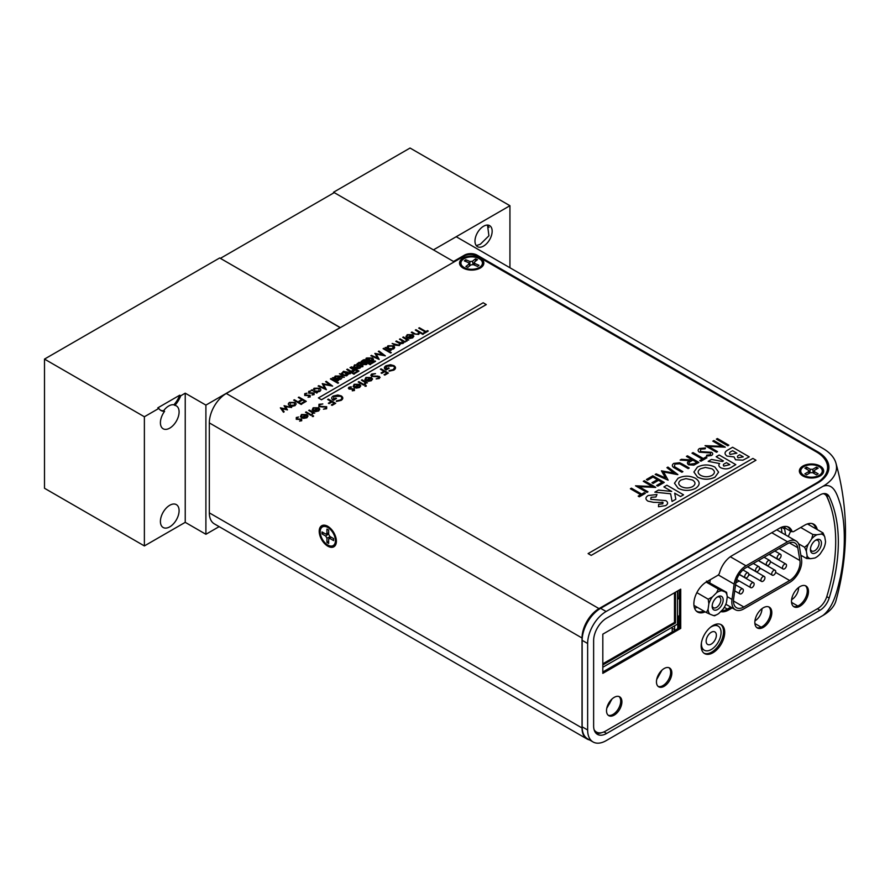 <?xml version="1.0" encoding="UTF-8"?>
<svg xmlns="http://www.w3.org/2000/svg" width="890" height="890" viewBox="0 0 890 890"><rect width="100%" height="100%" fill="white"/><g stroke="black" fill="none" stroke-linecap="round" stroke-linejoin="round"><path stroke-width="1.33" d="M169.745 526.847A13.205 7.621 120 0 0 178.378 515.21A13.205 7.621 120 0 0 176.354 504.619A13.205 7.621 120 0 0 169.745 505.275A13.205 7.621 120 0 0 161.123 516.912A13.205 7.621 120 0 0 163.148 527.492A13.205 7.621 120 0 0 169.745 526.847M160.434 410.168A17.655 10.191 120 0 0 163.615 410.724A13.205 7.621 -60 0 1 168.744 405.974A13.205 7.621 -60 0 1 173.884 404.783A17.655 10.191 120 0 0 179.702 395.216L180.703 395.794A17.655 10.191 -60 0 1 174.885 405.362L173.884 404.783M163.615 410.724L164.606 411.302A13.205 7.621 120 0 0 163.148 428.769A13.205 7.621 120 0 0 169.745 428.123A13.205 7.621 120 0 0 178.378 416.487A13.205 7.621 120 0 0 176.354 405.896A13.205 7.621 120 0 0 174.885 405.362M164.606 411.302A17.655 10.191 120 0 1 160.923 410.479A17.655 10.191 120 0 1 158.798 408.432L157.797 407.865L179.702 395.216M454.1 261.927L340.247 327.687L219.685 257.955L44.5 359.093L44.5 488.265L144.38 545.926L185.231 522.341L205.902 534.278L219.151 526.635M158.798 408.432L144.38 416.765L144.38 545.926M144.38 416.765L44.5 359.093M454.1 261.816L334.251 192.618L220.386 258.356L340.247 327.553L205.902 405.106L205.902 534.278M185.231 522.341L185.231 393.18L205.902 405.106M185.231 393.18L180.703 395.794M319.21 531.297A12.149 7.009 -120 0 0 327.798 546.171A12.149 7.009 -120 0 0 336.387 541.209A12.149 7.009 -120 0 0 336.186 538.951A12.149 7.009 -120 0 0 329.645 527.636A12.149 7.009 -120 0 0 319.21 531.297M480.277 268.046A12.149 7.009 0 0 0 480.266 258.122A12.149 7.009 0 0 0 463.089 258.122A12.149 7.009 0 0 0 465.147 268.991A12.149 7.009 0 0 0 478.219 268.991A12.149 7.009 0 0 0 480.277 268.046M820.102 475.961A12.149 7.009 0 0 0 820.102 466.037A12.149 7.009 0 0 0 802.925 466.037A12.149 7.009 0 0 0 804.972 476.907A12.149 7.009 0 0 0 818.055 476.907A12.149 7.009 0 0 0 820.102 475.961M816.408 483.737L816.408 483.048A38.137 22.016 0 0 0 827.578 467.484A38.137 22.016 0 0 0 816.408 451.909L476.973 255.986A8.9 5.14 0 0 0 464.391 255.986L226.305 393.48A24.008 13.862 120 0 0 209.328 422.895L209.328 512.851A24.008 13.862 120 0 0 214.301 523.843L587 738.967A24.008 13.862 120 0 0 589.491 739.902M816.408 483.048L599.003 608.604A24.008 13.862 120 0 0 582.027 638.008L582.027 727.964A24.008 13.862 120 0 0 587 738.967M406.964 336.253L406.185 336.943L405.985 336.231M406.185 336.943L407.186 334.662L412.626 334.696L413.805 336.086L412.704 337.866L409.5 338.511L407.064 337.766L411.848 335.007L407.92 334.996L406.964 336.286M406.185 336.999L407.186 334.662M408.432 337.788L412.014 337.566L412.893 336.487L412.437 335.486M407.108 337.8L411.792 335.041M407.186 334.718L412.626 334.751L413.828 336.409M359.716 362.975L357.457 363.432L359.716 362.909M338.856 375.992L339.524 376.147M341.538 376.626L344.274 377.282M334.94 377.95L338.712 378.728M335.241 379.34L336.832 381.576M338.233 376.414L339.869 378.995M335.619 381.187L333.661 378.428M384.046 374.69L386.961 372.999L384.703 371.709L381.799 373.388L381.042 372.955L383.957 371.275L380.386 369.205L381.042 368.827L388.363 373.055L384.803 375.124L384.046 374.69M384.102 374.712L386.961 372.999M380.43 369.239L381.042 368.883L388.318 373.088M381.098 372.977L383.901 371.297M355.377 387.395L358.959 387.172L359.838 386.082L359.382 385.081M353.909 385.859L353.13 386.549L354.131 384.269L359.571 384.302L360.75 385.693L359.649 387.473L356.445 388.107L353.998 387.373L358.792 384.614L354.865 384.602L354.02 386.382M354.053 387.406L358.792 384.614M353.13 386.605L354.131 384.324L359.571 384.358L360.773 386.004M827.578 467.484L827.578 470.944A38.137 22.016 180 0 1 827.233 473.892M361.474 380.186L362.074 379.841L367.381 382.9M364.6 383.801L364.933 382.333L361.418 380.164L362.074 379.785L367.425 382.878L365.979 382.8L364.8 384.28L364.933 382.333M366.012 382.867L365.556 384.113M406.886 341.237L405.918 340.926L406.263 339.502L402.736 337.332L403.393 336.954L408.755 340.047L407.309 339.969L406.886 341.237M415.975 329.689L423.495 334.028L422.839 334.406L419.657 332.582L418.734 334.395L414.017 333.984L411.28 332.404L411.936 332.026L415.752 334.139L418.189 333.939L418.589 332.081L415.319 330.068L415.975 329.689M391.188 350.182L390.532 350.571L385.181 347.478L386.761 347.634L387.929 345.776L393.502 345.776C395.015 346.855 395.004 347.923 393.447 348.991L390.198 349.614L391.188 350.182M378.328 351.439L378.984 351.049L385.348 355.844L376.214 354.176L379.118 359.438L370.819 355.766L371.475 355.388L377.449 358.025L374.968 353.375L382.9 354.887L378.328 351.439M363.71 361.173L362.085 361.462L362.007 362.508L366.78 362.764L366.836 364.355L366.079 364.622M364.7 364.522L366.179 363.977L366.157 363.165L361.373 362.897L361.396 361.106L363.654 360.639M354.409 369.372L351.005 367.214L351.661 366.836L358.993 371.063L355.422 373.121L354.665 372.688L357.58 371.008L355.155 369.806M353.975 370.485L352.418 371.386L351.661 370.952L353.608 369.828M344.252 371.531L347.756 372.165L348.913 373.689L346.677 375.825L342.316 375.402L339.424 373.733L346.132 375.38L346.811 374.434L343.084 371.62L343.74 371.23L346.466 372.81L349.803 373.266L348.991 370.796L346.744 369.495L347.4 369.116L352.752 372.209L351.172 372.053L350.349 373.711L347.345 373.945L346.677 375.825M342.639 375.58L341.871 375.146M341.07 373.922L343.273 371.72M393.814 370.129L389.086 371.197L389.119 370.563L393.091 369.684C394.882 368.482 394.949 367.259 393.28 366.024L386.683 366.224L386.015 369.205L388.463 367.804L389.208 368.238L386.115 370.018C383.868 368.616 383.824 367.192 385.982 365.757L390.543 364.722L393.914 365.634C396.072 367.147 396.039 368.638 393.814 370.129M371.675 374.022L375.502 373.655L372.432 374.456L372.243 376.003L379.429 376.459L379.329 378.495L376.147 378.906L378.651 378.016L378.806 376.859L371.575 376.37L371.675 374.022M366.202 385.526L366.168 386.204L364.989 386.238L365.034 385.559L366.202 385.526M354.431 390.488L352.307 390.832L353.775 390.109L353.753 389.286L348.98 389.03L349.002 387.228L351.25 386.761L349.692 387.584L349.603 388.63L354.387 388.897L354.431 390.488M358.881 381.621L364.233 384.714L363.576 385.092L358.225 382.01L358.881 381.621M366.602 377.816L365.757 379.607L364.867 379.763L365.868 377.482L371.308 377.527L372.476 378.906L371.386 380.697L368.182 381.332L365.734 380.597L370.529 377.827L366.602 377.816M341.471 376.559L344.341 377.238L341.871 377.226M340.759 376.959L338.189 376.348L339.902 378.973M338.801 379.34L335.33 378.561M335.308 379.385L336.565 381.732M333.472 377.56L334.039 377.683M334.929 377.883L338.756 378.728L336.987 376.025M352.262 372.498L354.576 373.822L353.92 374.201L351.239 372.665M350.46 372.209L346.889 369.584M358.759 364.967L362.842 365.045L362.897 366.636L360.762 366.992M360.75 366.469L362.23 366.257L362.208 365.445L360.228 365.389M358.703 365.523L356.957 364.789M356.79 364.266L357.457 363.376M359.76 363.354L358.147 363.743L358.058 364.778M372.32 361.184L369.072 361.818L370.062 362.386L369.406 362.764L364.055 359.671L365.634 359.827L366.802 357.98L372.376 357.98C373.9 359.048 373.878 360.127 372.32 361.184L372.243 361.229M383.768 348.29L391.289 352.629L390.632 353.007L383.112 348.669L383.768 348.29M400.111 338.856L405.462 341.949L403.871 341.782L403.059 343.44L400.055 343.685L399.387 345.565L395.026 345.142L392.134 343.462L398.842 345.12C399.866 344.152 399.543 343.306 397.875 342.55L395.794 341.348L396.451 340.97L399.165 342.539L402.514 342.995L401.702 340.536L399.454 339.235L400.111 338.856M425.932 331.536L427.534 330.613L428.279 331.047L424.43 333.272L423.673 332.838L425.275 331.914L418.701 328.121L419.357 327.743L425.932 331.536M418.756 328.143L419.357 327.798L425.932 331.592L428.235 331.08M423.729 332.86L425.22 331.948M415.374 330.101L415.975 329.745L423.44 334.061M411.336 332.426L415.752 334.195L418.189 334.006L418.589 332.137M399.499 339.268L400.111 338.912L405.417 341.971M395.839 341.382L402.514 343.062L403.17 342.072M392.178 343.495L398.842 345.175L399.521 344.196M400.088 343.751L400.233 344.374M403.893 341.86L403.882 342.706M387.617 347.489L388.507 348.691L392.779 348.669L393.703 347.4M390.31 349.681L391.144 350.215M385.236 347.501L386.761 347.69L387.929 345.843L393.502 345.832L394.626 347.378M366.502 359.682L367.381 360.895L371.664 360.873L372.576 359.593M369.194 361.885L370.018 362.419M364.11 359.705L365.634 359.894L366.802 358.036L372.376 358.036L373.5 359.571M341.983 373.789L342.383 374.679M343.584 375.358L345.988 375.458M344.341 371.586L347.756 372.22L348.913 373.744M341.059 373.755L343.34 371.764M370.785 375.291L371.675 374.078L375.502 373.711M376.159 378.906L378.651 378.072L378.806 376.915M372.432 374.512L372.243 376.058L377.905 376.114L380.13 377.46M367.114 380.62L370.696 380.397L371.575 379.307L371.119 378.306M365.79 380.62L370.474 377.861M364.867 379.83L365.868 377.549L371.308 377.582L372.51 379.229M358.281 382.032L358.881 381.688L364.188 384.747M364.989 386.293L365.034 385.615L366.202 385.581L366.168 386.26M359.382 385.025L355.321 387.373L358.959 387.117L359.838 386.026L359.382 385.025M349.692 387.639L349.603 388.685L354.387 388.952L354.431 390.543M348.324 388.162L349.002 387.284L351.305 387.295M352.284 390.376L353.775 390.165L353.753 389.342M378.361 351.472L378.984 351.116L385.303 355.867M374.846 353.497L382.8 354.865M370.874 355.8L377.405 358.014M376.248 354.242L379.185 359.393M362.085 361.518L362.007 362.564L366.78 362.831L366.836 364.422M360.728 362.03L363.654 360.695M364.689 364.244L366.179 364.043M351.049 367.236L351.661 366.891L358.937 371.086M351.717 370.985L353.642 369.862M354.721 372.721L357.524 371.041M384.369 367.848L385.982 365.812L390.543 364.789L393.914 365.69L395.527 367.882M385.314 368.037L386.015 369.272L388.463 367.859L389.164 368.26M389.097 371.197L393.091 369.739L394.504 367.793M371.119 378.25L367.058 380.597L370.696 380.33L371.575 379.251L371.119 378.25M343.985 372.142L342.884 372.554L342.861 374.979L347.111 374.99M347.945 373.5L345.12 372.031M367.436 358.37L367.381 360.839L371.664 360.817L371.72 358.347L367.37 358.414M388.507 348.635L392.779 348.613L392.846 346.154L388.563 346.177L388.507 348.635M412.437 335.419L408.377 337.766L412.014 337.51L412.893 336.42L412.437 335.419M727.931 449.951L732.615 447.247L749.258 456.859L742.905 460.186L735.529 459.774L734.05 456.926L726.974 456.069C724.126 453.911 724.449 451.875 727.931 449.951M743.284 456.859L739.657 454.768L738.867 455.224C737.265 456.014 737.02 456.882 738.122 457.816L743.284 456.859M736.887 453.166L732.615 450.707L731.758 451.197C729.555 452.131 728.999 453.199 730.078 454.412L736.887 453.166M708.184 461.365L711.499 459.44L722.424 461.521L723.437 460.931L716.183 456.737L719.176 455.013L735.819 464.625L732.337 466.638C728.899 469.152 725.061 469.542 720.844 467.806C718.731 466.549 718.319 465.125 719.621 463.534L708.251 461.376M726.429 462.655L725.261 463.323C723.336 464.135 722.869 465.07 723.87 466.104L729.845 464.625L726.429 462.655M697.571 477.107L693.9 472.045L697.46 467.061C703.267 464.269 709.085 464.28 714.915 467.094L718.586 472.134L714.981 477.207C709.141 479.944 703.334 479.91 697.571 477.107L693.9 471.989M718.586 472.19L714.981 477.207M714.981 477.151C709.141 479.888 703.334 479.855 697.571 477.04M712.033 475.405C715.237 473.18 715.182 470.977 711.889 468.796L705.392 467.417L700.452 468.785C697.337 470.988 697.382 473.168 700.597 475.338C704.39 477.196 708.206 477.218 712.033 475.405M695.49 478.308C700.319 481.657 700.341 485.005 695.557 488.365C689.728 491.102 683.921 491.069 678.147 488.254L674.486 483.203L678.035 478.275C683.854 475.483 689.672 475.494 695.49 478.308M692.62 486.619C695.813 484.394 695.769 482.191 692.465 480.01L685.968 478.62L681.039 479.999C677.913 482.202 677.969 484.382 681.184 486.552C684.977 488.41 688.793 488.432 692.62 486.619M678.147 488.254L674.486 483.259M666.888 485.206L683.542 494.818L680.55 496.542L674.687 493.16L675.833 499.268L672.061 501.448L670.626 493.772L654.829 492.17L658.433 490.09L671.705 491.436L663.907 486.93L666.888 485.206M663.028 502.505L653.482 502.338L647.942 501.126C645.206 499.223 645.294 497.354 648.198 495.507L656.987 494.529L655.941 496.954L651.08 497.299L650.757 499.301L665.876 500.636C668.212 502.305 668.168 503.963 665.731 505.598L658.478 506.722L658.667 504.252L662.772 503.851L663.028 502.505M663.028 502.45L661.96 502.149M728.832 445.189L727.798 445.79L716.35 439.126L717.385 438.525L728.832 445.189M728.832 445.134L727.798 445.723M712.834 441.151L713.858 440.561L725.306 447.169L708.518 446.457L717.529 451.664L716.506 452.253L705.058 445.645L721.823 446.346L712.834 441.151M699.529 448.504L705.503 447.937L705.114 448.827L700.697 449.183L700.397 451.597L711.633 452.32C713.124 453.388 713.079 454.445 711.488 455.491L706.493 456.136L706.727 455.191L710.42 454.745L710.654 452.943L699.351 452.176C697.671 450.93 697.727 449.706 699.529 448.504M703.3 458.517L705.792 457.082L706.971 457.76L700.953 461.231L699.774 460.553L702.277 459.118L691.997 453.188L693.032 452.587L703.3 458.517M687.458 455.814L698.895 462.422L693.855 465.147L688.649 464.803C686.769 463.323 687.091 461.943 689.605 460.664L680.116 460.052L681.384 459.318L690.874 459.941L691.708 459.451L686.424 456.403L687.458 455.814M696.703 462.333L692.887 460.13L690.774 461.332C688.893 462.177 688.526 463.134 689.683 464.213L694.556 463.568L696.703 462.333M682.307 464.024L689.216 468.007L688.193 468.607L679.76 463.79L674.931 464.057L674.386 466.605L682.908 471.656L681.885 472.245L674.965 468.251C671.972 466.783 671.549 465.17 673.697 463.412L679.682 462.744L682.307 464.024M677.735 474.648L663.617 471.956L668.145 480.177L655.173 474.448L656.208 473.858L665.542 477.974L661.437 470.832L674.064 473.068L666.91 467.673L667.945 467.083L677.88 474.559L663.651 472.012M652.826 475.805L664.274 482.413L657.821 486.14L656.642 485.462L662.071 482.324L658.556 480.3L653.127 483.426L651.947 482.747L657.376 479.621L652.982 477.073L647.553 480.211L646.374 479.532L652.826 475.805M643.292 481.312L644.327 480.722L655.763 487.331L638.987 486.619L647.987 491.814L646.963 492.415L635.516 485.807L652.281 486.496L643.292 481.312M655.552 487.453L639.098 486.674M645.306 493.372L639.332 496.82L638.163 496.142L640.655 494.695L630.387 488.766L631.41 488.176L641.679 494.106L644.182 492.659L645.35 493.338M588.156 553.613L591.194 555.382L755.977 460.219L752.884 458.428L588.101 553.591M591.194 555.382L755.977 460.219M318.397 397.919L321.49 399.755L486.274 304.603L483.181 302.756L318.442 397.941M321.49 399.699L486.274 304.547M301.721 420.748L299.596 421.103L301.065 420.369L301.043 419.557L296.27 419.29L296.292 417.488L298.539 417.032L296.982 417.855L296.893 418.901L301.677 419.157L301.721 420.748M302.155 414.862L301.309 416.654L300.42 416.809L301.421 414.529L306.861 414.562L308.04 415.953L306.939 417.744L303.735 418.378L301.287 417.644L306.082 414.874L302.155 414.862M306.672 415.296L302.611 417.644L306.249 417.377L307.128 416.298L306.672 415.296M313.491 415.797L313.458 416.476L312.279 416.498L312.334 415.819L313.491 415.797M306.171 411.892L311.522 414.985L310.866 415.363L305.515 412.27L306.171 411.892M309.364 410.045L314.715 413.138L313.28 413.06L312.101 414.551L312.223 412.593L308.708 410.424L309.364 410.045M313.892 408.087L313.046 409.878L312.156 410.034L313.158 407.753L318.598 407.787L319.777 409.178L318.676 410.957L315.472 411.658L313.024 410.857L317.819 408.098L313.892 408.087L313.046 409.934M315.472 411.592L313.024 410.857M312.935 409.311L313.046 409.878M318.409 408.51L314.348 410.857L317.986 410.601L318.865 409.511L318.409 408.51M322.803 403.926L319.721 404.716L319.532 406.263L326.719 406.73L326.619 408.755L323.437 409.166L325.951 408.276L326.096 407.13L318.865 406.697L318.965 404.282L322.803 403.982M322.948 407.008L318.865 406.641M331.191 401.568L327.676 399.532L328.332 399.098L335.664 403.326L332.092 405.384L331.336 404.95L334.251 403.27L331.992 401.969L329.089 403.648L328.332 403.214L331.247 401.535L327.676 399.476M334.195 403.303L331.992 401.969M341.104 400.389L336.376 401.468L336.409 400.834L340.38 399.944C342.172 398.742 342.238 397.53 340.57 396.295L333.973 396.495L333.305 399.476L335.752 398.064L336.498 398.498L333.405 400.289C331.158 398.876 331.125 397.452 333.272 396.028L337.833 394.993L341.204 395.894C343.362 397.407 343.329 398.909 341.104 400.389M284.066 405.695L291.631 407.509L285.479 406.619L287.47 409.912L281.908 408.677L284.155 411.825L283.465 412.226L280.35 407.843L286.046 409L284.066 405.695M296.203 403.949L295.057 405.64L292.143 406.307L289.506 405.629C287.959 404.561 287.971 403.504 289.517 402.436L295.046 402.436L296.203 403.949M294.401 405.262L294.379 402.803L290.173 402.814L290.151 405.25L294.401 405.262M294.356 399.755L301.866 404.093L301.209 404.472L293.7 400.133L294.356 399.755M298.951 397.096L306.282 401.323L302.711 403.393L301.955 402.959L304.87 401.268L302.611 399.966L299.707 401.657L298.951 401.223L301.866 399.543L298.295 397.474L298.951 397.096M310.132 395.371L310.187 396.962L310.132 395.371M310.132 395.316L310.187 396.907L308.051 397.252L309.531 396.528L309.498 395.705L304.725 395.438L304.747 393.647L307.005 393.18L305.437 394.003L305.359 395.049L310.132 395.316L310.187 396.962M314.126 394.626L311.99 394.982L313.469 394.248L313.447 393.425L308.663 393.169L308.685 391.366L310.944 390.899L309.375 391.722L309.297 392.768L314.07 393.035L314.126 394.626M319.009 388.674L314.726 388.641L314.671 391.099L318.954 391.077L319.009 388.674M319.009 388.618L314.726 388.641M317.352 392.657L316.695 393.035L311.344 389.942L312.935 390.098L314.092 388.24L319.666 388.24C321.19 389.319 321.168 390.387 319.621 391.455L316.362 392.078L317.352 392.657M325.618 381.699L326.274 381.32L332.637 386.104L323.504 384.435L326.407 389.709L318.108 386.038L318.765 385.659L324.739 388.296L322.258 383.635L330.201 385.159L325.618 381.699M331.069 378.55L338.578 382.889L337.922 383.267L330.401 378.94L331.069 378.55M338.478 380.453L337.822 380.831L332.471 377.738L334.05 377.894L335.219 376.047L340.792 376.036C342.316 377.115 342.294 378.194 340.736 379.251L337.488 379.885L338.478 380.453M340.08 378.884L340.136 376.414L335.853 376.437L335.797 378.895L340.08 378.884M346.811 374.456L345.164 372.821M350.682 367.225L356.045 370.318L354.598 370.24L353.419 371.72L353.553 369.773L350.026 367.603L350.682 367.225M355.21 365.256L354.365 367.047L353.475 367.203L354.476 364.922L359.927 364.967L361.095 366.346L359.994 368.137L356.79 368.772L354.353 368.037L359.137 365.267L355.21 365.256M359.727 365.69L355.666 368.037L359.304 367.77L360.183 366.691L359.727 365.69M363.265 359.961L370.785 364.288L370.129 364.678L366.958 362.842L366.024 364.655L361.307 364.244L358.57 362.664L359.226 362.286L363.042 364.399L365.478 364.21L365.879 362.341L362.608 360.339L363.265 359.961M373.222 361.796L374.824 360.873L375.569 361.307L371.72 363.532L370.974 363.098L372.565 362.174L365.99 358.381L366.647 358.003L373.222 361.796M812.737 472.701L816.419 474.837L818.155 473.836L814.472 471.7L814.472 470.298L818.155 468.162L816.419 467.161L812.737 469.286L810.289 469.286L806.607 467.161L804.872 468.162L808.554 470.298L808.554 471.7L804.872 473.836L806.607 474.837L810.289 472.701L812.737 472.701M809.21 473.324L808.554 471.7M806.607 469.164L806.607 467.161M809.856 472.957L808.554 470.298M809.778 472.757L810.289 469.286M813.171 472.957L814.472 470.298M816.419 469.164L816.419 467.161M813.238 472.757L812.737 469.286M813.816 473.324L814.472 471.7M330.324 536.703L326.93 538.161L326.93 542.422L328.666 543.423L328.666 539.162L329.89 538.461L333.583 540.586L333.583 538.584L329.89 536.459L328.666 534.345L328.666 530.084L326.93 529.083L326.93 533.344L325.707 534.045L322.024 531.92L322.024 533.922L325.707 536.047L326.93 538.161M328.666 541.42L326.93 542.422M323.76 532.921L322.024 533.922M328.666 533.833L325.707 536.047M328.454 533.878L325.707 534.045M328.666 533.088L326.93 533.344M330.969 537.082L329.89 538.461M330.179 536.87L328.666 539.162M483.57 246.074A12.149 7.009 120 0 0 491.503 235.372A12.149 7.009 120 0 0 489.645 225.637A12.149 7.009 120 0 0 483.57 226.238A12.149 7.009 120 0 0 475.627 236.94A12.149 7.009 120 0 0 477.496 246.675A12.149 7.009 120 0 0 483.57 246.074M476.306 245.64L480.366 244.227L488.922 235.772L487.52 225.07M489.077 227.317A19.847 11.459 60 0 1 487.064 225.081M822.961 486.307L606.123 611.497A26.133 15.086 -60 0 0 587.645 643.492L587.645 730A26.133 15.086 -60 0 0 593.052 741.96A26.133 15.086 -60 0 0 606.123 740.658L822.961 615.468C834.153 606.546 837.446 589.291 840.438 576.976C843.075 563.581 844.376 550.732 844.31 538.428C844.354 526.157 843.064 514.898 840.449 504.652C837.446 495.73 834.119 482.28 822.961 486.307A46.336 26.744 0 0 0 835.91 463.045A46.336 26.744 0 0 0 822.961 448.471L456.203 236.729L433.43 249.879L509.937 205.712L410.056 148.04L333.55 192.218L333.55 193.019M606.123 611.497L600.628 608.326L817.765 482.959A38.137 22.016 0 0 0 828.935 467.384A38.137 22.016 0 0 0 817.765 451.82L477.073 255.13A8.9 5.14 0 0 0 464.491 255.13L453.5 261.471L333.55 192.218M509.937 267.757L509.937 205.712M696.069 610.796A17.655 10.191 120 0 0 696.558 611.119A17.655 10.191 120 0 0 703.768 611.052M792.1 531.341L791.744 531.553A1.413 0.812 -60 0 1 790.787 531.286A18.367 10.602 120 0 0 787.528 526.847A18.367 10.602 120 0 0 786.96 526.557M815.807 528.76A17.655 10.191 120 0 0 812.492 523.798A17.655 10.191 120 0 0 811.936 523.52M721.401 610.863A18.367 10.602 120 0 0 727.364 609.094L730.801 607.102M830.837 506.899A155.372 89.701 120 0 0 826.165 494.829A14.129 8.155 120 0 0 825.419 493.639M596.066 733.282A18.367 10.602 120 0 0 601.796 732.626M661.949 670.17L656.698 679.493M612.009 699.006L606.758 708.329M679.426 589.925L679.159 598.77M678.625 616.269L678.825 626.905L679.526 627.317M809.322 525.011A17.655 10.191 120 0 0 808.865 523.543M785.247 527.803A1.413 0.812 -60 0 1 784.29 527.536L790.787 531.286M785.636 534.957L784.635 529.016A18.367 10.602 120 0 0 784.29 527.536M781.987 532.854L781.231 527.37M710.242 579.713L709.831 582.661M694.523 608.104A17.655 10.191 120 0 0 697.27 607.314M820.013 610.251A14.129 8.155 120 0 0 829.169 598.047A155.372 89.701 120 0 0 829.169 496.553A14.129 8.155 120 0 0 827.077 494.228A14.129 8.155 120 0 0 820.013 494.918L606.624 618.127A18.367 10.602 120 0 0 593.63 640.611L593.63 725.962A18.367 10.602 120 0 0 597.435 734.361A18.367 10.602 120 0 0 606.624 733.46L820.013 610.251L817.421 608.76M600.628 608.326A26.133 15.086 120 0 0 582.149 640.322L582.149 726.819A26.133 15.086 -60 0 0 587.556 738.789L593.052 741.96M828.768 469.408A38.137 22.016 0 0 0 827.366 465.181M822.961 615.468A46.336 26.744 0 0 0 835.91 600.906C848.671 554.948 848.671 509.002 835.91 463.045M817.031 534.734L812.893 534.512L811.658 538.928A13.584 7.843 -60 0 1 814.272 536.414A13.584 7.843 -60 0 1 817.031 534.734L821.248 534.067A13.584 7.843 -60 0 1 824.752 536.87L823.028 532.921L821.248 534.067M814.984 540.664A7.788 4.495 120 0 0 810.434 549.553A7.788 4.495 120 0 0 816.898 552.089A7.788 4.495 120 0 0 821.426 542.655A7.788 4.495 120 0 0 815.941 540.019A7.788 4.495 120 0 0 814.984 540.664M810.467 548.807A6.119 3.527 120 0 0 811.702 550.988A6.119 3.527 120 0 0 815.518 550.176A6.119 3.527 120 0 0 818.889 544.814A6.119 3.527 120 0 0 817.821 540.397A6.119 3.527 120 0 0 815.318 540.419M824.752 536.87L825.531 541.52A13.584 7.843 -60 0 1 823.662 548.518L820.224 553.825A13.584 7.843 -60 0 1 815.941 557.463A13.584 7.843 -60 0 1 814.851 558.019L815.941 557.463M807.13 555.883L806.507 558.464L810.645 558.686A13.584 7.843 -60 0 1 807.13 555.883L806.351 551.233A13.584 7.843 -60 0 1 808.22 544.235L804.627 547.283L806.351 551.233M814.851 558.019L810.645 558.686M811.658 538.928L808.22 544.235M800.711 527.481L812.893 534.512M807.43 523.921L823.028 532.921M806.507 558.464L800.844 555.204M804.627 547.283L798.564 543.79M788.284 536.492L790.631 531.197M721.946 590.715L718.352 589.091L716.572 592.729A13.584 7.843 -60 0 1 719.331 591.238A13.584 7.843 -60 0 1 721.946 590.715L725.383 592.061A13.584 7.843 -60 0 1 727.252 596.912L726.618 592.328L725.383 592.061M718.619 596.311A7.788 4.495 120 0 0 717.663 596.767A7.788 4.495 120 0 0 712.156 606.301A7.788 4.495 120 0 0 716.706 609.928A7.788 4.495 120 0 0 723.081 601.095A7.788 4.495 120 0 0 718.619 596.311M712.189 605.556A6.119 3.527 120 0 0 713.424 607.736A6.119 3.527 120 0 0 715.727 607.792A6.119 3.527 120 0 0 720.322 602.53A6.119 3.527 120 0 0 719.543 597.134A6.119 3.527 120 0 0 717.229 597.09A6.119 3.527 120 0 0 717.04 597.168M727.252 596.912L726.474 602.452A13.584 7.843 -60 0 1 722.958 609.305L718.753 613.51A13.584 7.843 -60 0 1 717.663 614.211A13.584 7.843 -60 0 1 713.38 615.513L714.614 615.78L717.663 614.211M708.073 609.327L706.348 612.543L709.942 614.178A13.584 7.843 -60 0 1 708.073 609.327L708.852 603.787A13.584 7.843 -60 0 1 712.356 596.934L708.218 599.204L708.852 603.787M713.38 615.513L709.942 614.178M716.572 592.729L712.356 596.934M706.182 582.071L718.352 589.091M706.426 581.125L726.618 592.328M706.348 612.543L693.944 605.378M708.218 599.204L696.859 592.64M706.137 641.134A7.231 4.172 120 0 0 707.628 644.449A7.231 4.172 120 0 0 713.202 642.513A7.231 4.172 120 0 0 716.361 635.238A7.231 4.172 120 0 0 714.859 631.922A7.231 4.172 120 0 0 709.297 633.858A7.231 4.172 120 0 0 706.137 641.134M701.476 642.558A13.906 8.032 120 0 0 701.42 643.859A13.906 8.032 120 0 0 704.302 650.223A13.906 8.032 120 0 0 715.015 646.496A13.906 8.032 120 0 0 721.078 632.512A13.906 8.032 120 0 0 718.197 626.148A13.906 8.032 120 0 0 710.176 627.517M743.35 590.27A2.826 1.635 -60 0 1 742.115 593.118A2.826 1.635 -60 0 1 739.946 593.875A2.826 1.635 -60 0 1 739.356 592.584A2.826 1.635 -60 0 1 740.591 589.736A2.826 1.635 -60 0 1 742.772 588.98A2.826 1.635 -60 0 1 743.35 590.27M748.746 574.239A2.826 1.635 -60 0 1 747.511 577.087A2.826 1.635 -60 0 1 745.342 577.844A2.826 1.635 -60 0 1 744.752 576.553A2.826 1.635 -60 0 1 745.987 573.705A2.826 1.635 -60 0 1 748.167 572.949A2.826 1.635 -60 0 1 748.746 574.239M759.537 568.009A2.826 1.635 -60 0 1 758.302 570.857A2.826 1.635 -60 0 1 756.122 571.614A2.826 1.635 -60 0 1 755.543 570.323A2.826 1.635 -60 0 1 756.767 567.475A2.826 1.635 -60 0 1 758.948 566.719A2.826 1.635 -60 0 1 759.537 568.009M770.317 561.79A2.826 1.635 -60 0 1 769.082 564.627A2.826 1.635 -60 0 1 766.913 565.384A2.826 1.635 -60 0 1 766.323 564.093A2.826 1.635 -60 0 1 767.558 561.245A2.826 1.635 -60 0 1 769.739 560.489A2.826 1.635 -60 0 1 770.317 561.79M781.109 555.56A2.826 1.635 -60 0 1 779.874 558.397A2.826 1.635 -60 0 1 777.693 559.154A2.826 1.635 -60 0 1 777.115 557.863A2.826 1.635 -60 0 1 778.35 555.026A2.826 1.635 -60 0 1 780.519 554.27A2.826 1.635 -60 0 1 781.109 555.56M754.142 584.04A2.826 1.635 -60 0 1 752.907 586.888A2.826 1.635 -60 0 1 750.726 587.645A2.826 1.635 -60 0 1 750.148 586.354A2.826 1.635 -60 0 1 751.383 583.506A2.826 1.635 -60 0 1 753.552 582.75A2.826 1.635 -60 0 1 754.142 584.04M764.933 577.821A2.826 1.635 -60 0 1 763.698 580.658A2.826 1.635 -60 0 1 761.517 581.415A2.826 1.635 -60 0 1 760.928 580.124A2.826 1.635 -60 0 1 762.163 577.276A2.826 1.635 -60 0 1 764.343 576.52A2.826 1.635 -60 0 1 764.933 577.821M775.713 571.591A2.826 1.635 -60 0 1 774.478 574.428A2.826 1.635 -60 0 1 772.309 575.185A2.826 1.635 -60 0 1 771.719 573.894A2.826 1.635 -60 0 1 772.954 571.057A2.826 1.635 -60 0 1 775.134 570.301A2.826 1.635 -60 0 1 775.713 571.591M786.504 565.361A2.826 1.635 -60 0 1 785.269 568.209A2.826 1.635 -60 0 1 783.089 568.966A2.826 1.635 -60 0 1 782.51 567.664A2.826 1.635 -60 0 1 783.734 564.827A2.826 1.635 -60 0 1 785.915 564.071A2.826 1.635 -60 0 1 786.504 565.361M743.84 606.991A14.685 8.477 -60 0 1 736.497 607.714A14.685 8.477 -60 0 1 733.46 600.995A14.685 8.477 -60 0 1 733.616 598.814L735.763 583.506A14.685 8.477 -60 0 1 745.987 567.687L787.539 543.701A14.685 8.477 -60 0 1 794.881 542.978A14.685 8.477 -60 0 1 797.774 547.706L799.921 560.544A14.685 8.477 -60 0 1 789.686 580.525L743.84 606.991L733.46 600.995M731.814 601.94A17.01 9.823 -60 0 1 732.003 599.426L734.15 584.107A17.01 9.823 -60 0 1 745.987 565.795L787.539 541.81A17.01 9.823 -60 0 1 796.038 540.964A17.01 9.823 -60 0 1 799.387 546.449L801.534 559.276A17.01 9.823 -60 0 1 789.686 582.416L743.84 608.882A17.01 9.823 -60 0 1 735.34 609.728A17.01 9.823 -60 0 1 731.814 601.94M760.705 568.488L759.27 569.322M749.914 574.718L748.479 575.552M739.134 580.948L735.874 582.828M791.599 599.704A9.901 5.718 120 0 0 791.622 599.693A9.901 5.718 120 0 0 798.619 587.511M754.943 620.864A9.901 5.718 120 0 0 761.962 608.738A9.901 5.718 120 0 0 761.962 608.671M677.557 628.841A8.477 4.895 120 0 0 677.779 626.838L677.779 617.026M677.779 597.98L677.779 590.882M674.486 630.61A2.781 1.602 120 0 0 674.631 629.664L674.631 625.792M602.819 664.952L675.488 623L674.486 622.422L674.486 592.785M675.488 623L675.488 592.206M602.819 663.795L674.486 622.422M602.819 667.255L677.479 624.146L677.479 591.049M677.479 617.226A4.239 2.448 120 0 0 679.526 615.001M677.479 597.802L679.504 598.97A4.239 2.448 120 0 0 679.504 598.97A4.239 2.448 120 0 0 677.479 599.126M672.195 631.933L672.195 627.205M664.151 686.29A10.88 6.274 120 0 0 671.26 676.7A10.88 6.274 120 0 0 669.591 667.99A10.88 6.274 120 0 0 664.151 668.524A10.88 6.274 120 0 0 657.043 678.113A10.88 6.274 120 0 0 658.711 686.824A10.88 6.274 120 0 0 664.151 686.29M658.144 686.424A10.88 6.274 120 0 0 662.95 685.589A10.88 6.274 120 0 0 669.881 676.556A10.88 6.274 120 0 0 668.957 667.7M614.211 715.115A10.88 6.274 120 0 0 621.32 705.536A10.88 6.274 120 0 0 619.651 696.814A10.88 6.274 120 0 0 614.211 697.36A10.88 6.274 120 0 0 607.102 706.938A10.88 6.274 120 0 0 608.771 715.66A10.88 6.274 120 0 0 614.211 715.115M608.204 715.249A10.88 6.274 120 0 0 613.01 714.425A10.88 6.274 120 0 0 619.941 705.392A10.88 6.274 120 0 0 619.017 696.525M756.756 627.561A12.004 6.931 120 0 0 762.129 626.671A12.004 6.931 120 0 0 769.806 616.636A12.004 6.931 120 0 0 768.704 606.869M763.331 627.361A12.004 6.931 120 0 0 771.174 616.781A12.004 6.931 120 0 0 769.327 607.158A12.004 6.931 120 0 0 763.331 607.759A12.004 6.931 120 0 0 755.488 618.339A12.004 6.931 120 0 0 757.323 627.962A12.004 6.931 120 0 0 763.331 627.361M793.413 606.402A12.004 6.931 120 0 0 798.786 605.511A12.004 6.931 120 0 0 806.462 595.477A12.004 6.931 120 0 0 805.361 585.709M799.988 606.201A12.004 6.931 120 0 0 807.831 595.621A12.004 6.931 120 0 0 805.984 585.998A12.004 6.931 120 0 0 799.988 586.599A12.004 6.931 120 0 0 792.144 597.179A12.004 6.931 120 0 0 793.98 606.791A12.004 6.931 120 0 0 799.988 606.201M704.023 653.216A16.665 9.623 120 0 0 711.733 652.081A16.665 9.623 120 0 0 722.446 637.941A16.665 9.623 120 0 0 720.644 624.424M712.935 652.77A16.665 9.623 120 0 0 723.815 638.085A16.665 9.623 120 0 0 721.267 624.724A16.665 9.623 120 0 0 712.935 625.548A16.665 9.623 120 0 0 702.043 640.244A16.665 9.623 120 0 0 704.602 653.594A16.665 9.623 120 0 0 712.935 652.77M817.243 529.583A17.934 10.357 120 0 0 813.794 524.221A17.934 10.357 120 0 0 804.827 525.111L793.813 531.464A2.826 1.635 120 0 1 791.933 531.041A18.646 10.769 120 0 0 779.562 528.204L731.914 555.716A18.646 10.769 120 0 0 719.543 572.837A2.826 1.635 120 0 1 717.663 575.43L706.549 581.849A17.934 10.357 120 0 0 694.834 597.657A17.934 10.357 120 0 0 697.582 612.031A17.934 10.357 120 0 0 705.158 611.853M816.041 528.894A17.934 10.357 120 0 0 813.182 523.91M697.004 611.652A17.934 10.357 120 0 0 703.957 611.163M720.689 611.575A18.646 10.769 120 0 0 728.521 610.039L727.319 609.339L731.002 607.225M728.521 610.039L732.203 607.915M680.728 589.18L602.819 634.158L602.819 673.363L680.728 628.385L680.728 589.18M801.078 556.562L802.146 555.95M594.108 729.7A18.078 10.435 120 0 0 605.467 731.135L817.821 608.538A13.839 7.988 120 0 0 826.821 596.489A155.372 89.701 120 0 0 826.821 496.587A13.839 7.988 120 0 0 823.206 493.683M602.819 671.983L679.526 627.695L680.728 628.385M679.526 627.695L679.526 589.87M465.904 266.488L467.884 267.323L470.944 264.875L473.358 264.653L477.585 266.421L479.02 265.276L474.793 263.507L474.403 262.116L477.463 259.68L475.471 258.845L472.423 261.282L470.009 261.504L465.782 259.747L464.346 260.892L468.574 262.661L468.952 264.052L465.904 266.488M469.742 265.843L468.952 264.052M465.915 261.549L465.782 259.747M469.976 265.654L468.574 262.661M469.697 265.009L470.009 261.504M473.124 264.675L474.403 262.116M475.649 261.126L475.471 258.845M473.113 264.675L472.423 261.282M474.248 265.031L474.793 263.507M582.027 727.964L209.328 512.851M582.027 638.008L209.328 422.895M599.003 608.604L226.305 393.48M819.111 466.605A10.758 6.208 0 0 0 803.904 466.605A10.758 6.208 0 0 0 803.904 475.382A10.758 6.208 0 0 0 819.111 475.382A10.758 6.208 0 0 0 819.111 466.605M335.408 540.642A10.758 6.208 -120 0 0 327.798 527.47A10.758 6.208 -120 0 0 320.2 531.864A10.758 6.208 -120 0 0 327.798 545.036A10.758 6.208 -120 0 0 335.408 540.642M791.555 602.385L797.818 606.001M754.898 623.545L761.161 627.172M724.293 607.314L727.364 609.094M781.553 527.236L784.635 529.016M826.765 596.667L829.169 598.047M603.943 731.914L606.624 733.46M826.165 494.829L829.169 496.553M587.645 643.492L582.149 640.322M477.073 256.053L477.073 255.13M464.491 255.931L464.491 255.13M817.765 452.743L817.765 451.82M587.645 730L582.149 726.819M727.241 596.667L732.003 599.426M771.764 532.71L787.539 541.81M730.323 556.751L745.987 565.795M718.286 574.951L734.15 584.107M789.686 580.525L775.613 572.392M779.151 548.552L799.921 560.544M797.774 547.706L789.341 542.844M674.631 629.664L672.195 628.262M477.986 258.055A10.758 6.208 0 0 0 462.967 259.446A10.758 6.208 0 0 0 465.381 268.113A10.758 6.208 0 0 0 480.4 266.722A10.758 6.208 0 0 0 477.986 258.055M820.369 475.839C824.363 473.18 824.051 470.098 819.434 466.571C809.844 460.875 793.313 469.141 802.658 475.839M327.565 526.157C323.304 524.01 320.789 525.823 320.011 531.597C319.866 542.755 335.285 552.946 336.431 541.498M718.197 626.148L715.293 624.469M704.302 650.223L701.376 648.543M607.425 705.959A8.344 8.344 0 0 0 610.673 700.397M734.728 590.86L739.946 593.875M739.312 574.361L745.342 577.844M747.656 566.73L756.122 571.614M758.447 560.5L766.913 565.384M769.238 554.27L777.693 559.154M736.742 579.568L750.726 587.645M748.735 574.039L761.517 581.415M759.526 567.809L772.309 575.185M770.317 561.579L783.089 568.966M776.748 529.828L796.038 540.964M725.828 604.232L735.34 609.728M769.094 554.359L785.915 564.071M758.302 560.578L775.134 570.301M747.522 566.808L764.343 576.52M739.234 574.484L753.552 582.75M774.879 551.01L780.519 554.27M764.098 557.24L769.739 560.489M753.307 563.47L758.948 566.719M742.972 569.956L748.167 572.949M735.574 584.83L742.772 588.98M480.544 267.923C484.616 263.985 483.849 260.67 478.23 257.989C468.93 253.683 453.933 261.226 462.822 267.923"/></g></svg>
